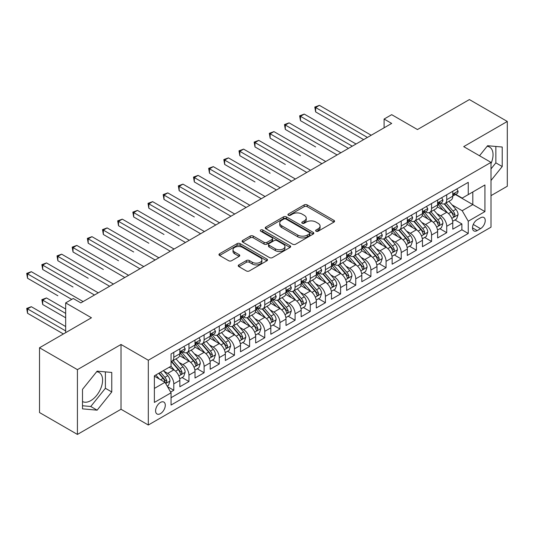 <?xml version="1.0" encoding="UTF-8"?>
<svg xmlns="http://www.w3.org/2000/svg" width="534" height="534" viewBox="0 0 534 534"><rect width="100%" height="100%" fill="white"/><g stroke="black" fill="none" stroke-linecap="round" stroke-linejoin="round"><path stroke-width="0.8" d="M316.061 231.222A1.475 0.848 0 0 0 318.144 231.222L333.957 222.091A2.103 1.215 0 0 0 334.571 221.23A2.103 1.215 0 0 0 333.957 220.368L307.163 204.902A2.103 1.215 0 0 0 304.186 204.902L288.373 214.034A1.475 0.848 0 0 0 287.939 214.635A1.475 0.848 0 0 0 288.373 215.235A1.475 0.848 0 0 0 290.456 215.235L292.505 214.054A6.735 3.892 0 0 1 302.03 214.054L304.26 215.342A6.735 3.892 0 0 1 306.236 218.092A6.735 3.892 0 0 1 304.26 220.842L302.217 222.024A1.475 0.848 0 0 0 301.783 222.625A1.475 0.848 0 0 0 302.217 223.225A1.475 0.848 0 0 0 304.3 223.225L306.349 222.044A6.735 3.892 0 0 1 315.874 222.044L318.104 223.332A6.735 3.892 0 0 1 320.08 226.082A6.735 3.892 0 0 1 318.104 228.832L316.061 230.014A1.475 0.848 0 0 0 315.627 230.615A1.475 0.848 0 0 0 316.061 231.222L316.061 230.014M82.503 401.521A16.728 9.659 120 0 0 90.767 400.634A16.728 9.659 120 0 0 101.694 385.895A16.728 9.659 120 0 0 99.13 372.492A16.728 9.659 120 0 0 96.661 371.737M160.44 413.636A6.862 3.965 120 0 0 164.926 407.589A6.862 3.965 120 0 0 163.871 402.089A6.862 3.965 120 0 0 160.44 402.429A6.862 3.965 120 0 0 155.955 408.477A6.862 3.965 120 0 0 157.009 413.977A6.862 3.965 120 0 0 160.44 413.636M487.115 146.309A16.728 9.659 -60 0 1 489.585 147.07A16.728 9.659 -60 0 1 491 163.584M238.852 264.884A2.103 1.215 0 0 0 238.231 265.745A2.103 1.215 0 0 0 238.852 266.599L246.368 270.938A2.103 1.215 0 0 0 249.345 270.938L266.907 260.799A2.103 1.215 0 0 0 267.521 259.945A2.103 1.215 0 0 0 266.907 259.083L240.113 243.617A2.103 1.215 0 0 0 237.136 243.617L219.574 253.757A2.103 1.215 0 0 0 218.96 254.611A2.103 1.215 0 0 0 219.574 255.472L228.652 260.712A2.103 1.215 0 0 0 231.629 260.712L239.145 256.373A2.103 1.215 0 0 0 239.759 255.519A2.103 1.215 0 0 0 239.145 254.658L234.646 252.055A5.634 3.251 0 0 1 232.998 249.758A5.634 3.251 0 0 1 236.469 246.755A5.634 3.251 0 0 1 242.61 247.462L260.245 257.642A5.634 3.251 0 0 1 261.894 259.945A5.634 3.251 0 0 1 258.416 262.948A5.634 3.251 0 0 1 252.282 262.241L249.345 260.545A2.103 1.215 0 0 0 246.368 260.545L238.852 264.884L238.852 266.599M491 195.651L507.3 186.239L507.3 121.458L469.393 99.571L417.454 129.555L391.682 114.67L384.1 119.049L391.682 123.427L80.834 302.891L73.251 298.513L65.669 302.891L65.669 332.655M77.423 369.648L77.423 434.429L121.018 409.258L121.018 344.477L77.423 369.648L39.516 347.761L91.447 317.777L65.669 302.891M121.018 344.477L148.312 360.236L491 162.383L491 227.17L148.312 425.017L148.312 360.236M507.3 121.458L463.706 146.623L491 162.383M292.652 244.218A2.103 1.215 0 0 0 295.629 244.218L313.191 234.079A2.103 1.215 0 0 0 313.812 233.218A2.103 1.215 0 0 0 313.191 232.357L286.404 216.891A2.103 1.215 0 0 0 283.427 216.891L265.865 227.03A2.103 1.215 0 0 0 265.244 227.891A2.103 1.215 0 0 0 265.865 228.746L292.652 244.218M261.32 231.536A1.475 0.848 0 0 1 262.808 231.743L262.808 229.994L290.049 245.72A2.103 1.215 0 0 1 290.663 246.581A2.103 1.215 0 0 1 290.049 247.436L272.487 257.582A2.103 1.215 0 0 1 269.51 257.582L242.716 242.109L242.716 240.393A2.103 1.215 0 0 0 242.102 241.255A2.103 1.215 0 0 0 242.716 242.109M242.716 240.393L250.232 236.055A2.103 1.215 0 0 1 253.209 236.055L264.076 242.323A2.103 1.215 0 0 0 267.053 242.323L272.04 239.446A2.103 1.215 0 0 0 272.654 238.585A2.103 1.215 0 0 0 272.04 237.73L260.726 231.195A1.475 0.848 0 0 1 260.298 230.595A1.475 0.848 0 0 1 261.206 229.814A1.475 0.848 0 0 1 262.808 229.994M77.423 434.429L39.516 412.542L39.516 347.761M170.64 392.076L173.784 390.261L167.489 386.629M163.911 371.17L167.716 373.366A8.577 4.953 60 0 1 173.784 383.873L179.851 380.368L179.851 386.763L188.949 381.51L182.047 377.525M179.077 362.412L182.882 364.615A8.577 4.953 60 0 1 188.949 375.115L195.01 371.617L195.01 378.005L204.108 372.752L197.213 368.774M194.236 353.662L198.047 355.858A8.577 4.953 60 0 1 204.108 366.364L210.176 362.86L210.176 369.254L219.274 364.001L212.372 360.016M209.401 344.904L213.206 347.1A8.577 4.953 60 0 1 219.274 357.606L225.341 354.109L225.341 360.497L234.439 355.244L227.537 351.259M224.567 336.153L228.372 338.349A8.577 4.953 60 0 1 234.439 348.856L240.5 345.351L240.5 351.746L249.598 346.493L242.703 342.508M239.726 327.395L243.537 329.591A8.577 4.953 60 0 1 249.598 340.098L255.666 336.6L255.666 342.988L264.764 337.735L257.862 333.75M254.892 318.644L258.696 320.841A8.577 4.953 60 0 1 264.764 331.347L270.831 327.843L270.831 334.237L279.929 328.984L273.028 324.999M270.057 309.887L273.862 312.083A8.577 4.953 60 0 1 279.929 322.589L285.99 319.092L285.99 325.48L295.088 320.226L288.193 316.241M285.216 301.136L289.027 303.332A8.577 4.953 60 0 1 295.088 313.838L301.156 310.334L301.156 316.729L310.254 311.476L303.352 307.491M300.382 292.378L304.186 294.574A8.577 4.953 60 0 1 310.254 305.081L316.322 301.583L316.322 307.971L325.42 302.718L318.518 298.733M315.547 283.627L319.352 285.823A8.577 4.953 60 0 1 325.42 296.33L331.481 292.826L331.481 299.214L340.579 293.967L333.683 289.982M330.706 274.87L334.518 277.066A8.577 4.953 60 0 1 340.579 287.572L346.646 284.075L346.646 290.463L355.744 285.209L348.842 281.224M345.872 266.112L349.677 268.315A8.577 4.953 60 0 1 355.744 278.821L361.812 275.317L361.812 281.705L370.903 276.452L364.008 272.474M361.031 257.361L364.842 259.557A8.577 4.953 60 0 1 370.903 270.064L376.971 266.559L376.971 272.954L386.069 267.701L379.173 263.716M376.196 248.604L380.001 250.806A8.577 4.953 60 0 1 386.069 261.313L392.136 257.809L392.136 264.197L401.234 258.943L394.332 254.965M391.362 239.853L395.167 242.049A8.577 4.953 60 0 1 401.234 252.555L407.295 249.051L407.295 255.446L416.393 250.192L409.498 246.207M406.521 231.095L410.332 233.298A8.577 4.953 60 0 1 416.393 243.798L422.461 240.3L422.461 246.688L431.559 241.435L424.657 237.456M421.686 222.344L425.491 224.54A8.577 4.953 60 0 1 431.559 235.047L437.626 231.542L437.626 237.937L446.724 232.684L446.724 226.289A8.577 4.953 -120 0 0 440.657 215.789L436.852 213.587M439.822 228.699L446.724 232.684M179.851 380.368A8.577 4.953 -120 0 0 173.784 369.862L169.231 367.238M195.01 371.617A8.577 4.953 -120 0 0 188.949 361.111L179.571 355.697M210.176 362.86A8.577 4.953 -120 0 0 204.108 352.353L194.73 346.94M225.341 354.109A8.577 4.953 -120 0 0 219.274 343.602L209.895 338.189M240.5 345.351A8.577 4.953 -120 0 0 234.439 334.845L225.061 329.431M255.666 336.6A8.577 4.953 -120 0 0 249.598 326.094L240.22 320.68M270.831 327.843A8.577 4.953 -120 0 0 264.764 317.336L255.386 311.923M285.99 319.092A8.577 4.953 -120 0 0 279.929 308.585L270.551 303.172M301.156 310.334A8.577 4.953 -120 0 0 295.088 299.828L285.71 294.414M316.322 301.583A8.577 4.953 -120 0 0 310.254 291.077L300.876 285.663M331.481 292.826A8.577 4.953 -120 0 0 325.42 282.319L316.041 276.906M346.646 284.075A8.577 4.953 -120 0 0 340.579 273.568L331.2 268.155M361.812 275.317A8.577 4.953 -120 0 0 355.744 264.811L346.366 259.397M376.971 266.559A8.577 4.953 -120 0 0 370.903 256.06L361.531 250.646M392.136 257.809A8.577 4.953 -120 0 0 386.069 247.302L376.69 241.889M407.295 249.051A8.577 4.953 -120 0 0 401.234 238.551L391.856 233.131M422.461 240.3A8.577 4.953 -120 0 0 416.393 229.794L407.021 224.38M437.626 231.542A8.577 4.953 -120 0 0 431.559 221.043L422.18 215.623M480.54 217.799L477.202 219.728A6.648 3.838 120 0 0 472.857 225.582A6.648 3.838 120 0 0 473.878 230.908A6.648 3.838 120 0 0 477.202 230.581L480.54 228.659A6.648 3.838 120 0 0 484.879 222.798A6.648 3.838 120 0 0 483.857 217.471A6.648 3.838 120 0 0 480.54 217.799M154.373 388.425L164.986 382.297L171.054 392.804L171.054 405.059L468.251 233.471L468.251 221.216L462.19 210.71L452.011 204.836M171.054 392.804L154.373 402.429L154.373 375.816L171.054 366.19L171.054 353.929L468.251 182.341L468.251 194.603L484.932 184.971L484.932 211.584L468.251 221.216M182.802 351.959L182.882 352.006A8.577 4.953 60 0 0 187.174 352.433L193.235 348.929A8.577 4.953 -120 0 0 195.01 345.004L195.01 340.098M197.967 343.208L198.047 343.249A8.577 4.953 60 0 0 202.333 343.676L208.4 340.171A8.577 4.953 -120 0 0 210.176 336.246L210.176 331.347M213.126 334.451L213.206 334.498A8.577 4.953 60 0 0 217.498 334.918L223.559 331.42A8.577 4.953 -120 0 0 225.341 327.496L225.341 322.589M228.292 325.693L228.372 325.74A8.577 4.953 60 0 0 232.657 326.167L238.725 322.663A8.577 4.953 -120 0 0 240.5 318.738L240.5 313.838M243.457 316.942L243.537 316.989A8.577 4.953 60 0 0 247.823 317.41L253.89 313.912A8.577 4.953 -120 0 0 255.666 309.987L255.666 305.081M258.616 308.185L258.696 308.231A8.577 4.953 60 0 0 262.988 308.659L269.049 305.154A8.577 4.953 -120 0 0 270.831 301.229L270.831 296.33M273.782 299.434L273.862 299.481A8.577 4.953 60 0 0 278.147 299.901L284.215 296.403A8.577 4.953 -120 0 0 285.99 292.478L285.99 287.572M288.947 290.676L289.027 290.723A8.577 4.953 60 0 0 293.313 291.15L299.38 287.646A8.577 4.953 -120 0 0 301.156 283.721L301.156 278.821M304.106 281.925L304.186 281.972A8.577 4.953 60 0 0 308.478 282.393L314.539 278.895A8.577 4.953 -120 0 0 316.322 274.963L316.322 270.064M319.272 273.168L319.352 273.214A8.577 4.953 60 0 0 323.637 273.642L329.705 270.137A8.577 4.953 -120 0 0 331.481 266.212L331.481 261.306M334.438 264.417L334.518 264.464A8.577 4.953 60 0 0 338.803 264.884L344.871 261.386A8.577 4.953 -120 0 0 346.646 257.455L346.646 252.555M349.596 255.659L349.677 255.706A8.577 4.953 60 0 0 353.969 256.133L360.029 252.629A8.577 4.953 -120 0 0 361.812 248.704L361.812 243.798M364.762 246.908L364.842 246.955A8.577 4.953 60 0 0 369.127 247.376L375.195 243.878A8.577 4.953 -120 0 0 376.971 239.946L376.971 235.047M379.928 238.151L380.001 238.197A8.577 4.953 60 0 0 384.293 238.625L390.361 235.12A8.577 4.953 -120 0 0 392.136 231.195L392.136 226.289M395.087 229.4L395.167 229.446A8.577 4.953 60 0 0 399.459 229.867L405.52 226.369A8.577 4.953 -120 0 0 407.295 222.438L407.295 217.538M410.252 220.642L410.332 220.689A8.577 4.953 60 0 0 414.618 221.116L420.685 217.612A8.577 4.953 -120 0 0 422.461 213.687L422.461 208.781M425.418 211.891L425.491 211.931A8.577 4.953 60 0 0 429.783 212.358L435.851 208.861A8.577 4.953 -120 0 0 437.626 204.929L437.626 200.03M171.054 397.703L461.883 229.794L461.883 223.926L452.785 229.179L452.785 222.791A8.577 4.953 -120 0 0 446.724 212.285L437.346 206.872M440.577 203.134L440.657 203.18A8.577 4.953 -120 0 0 444.949 203.608A8.577 4.953 -120 0 0 446.724 199.676L446.724 194.776M444.949 203.608L451.01 200.103A8.577 4.953 -120 0 0 452.785 196.178L452.785 191.272M173.784 352.353L173.784 357.259A8.577 4.953 60 0 1 172.008 361.184A8.577 4.953 60 0 1 171.054 361.531M172.008 361.184L178.076 357.68A8.577 4.953 -120 0 0 179.851 353.755L179.851 348.856M188.949 343.602L188.949 348.502A8.577 4.953 60 0 1 187.174 352.433M204.108 334.845L204.108 339.751A8.577 4.953 60 0 1 202.333 343.676M219.274 326.094L219.274 330.993A8.577 4.953 60 0 1 217.498 334.918M234.439 317.336L234.439 322.242A8.577 4.953 60 0 1 232.657 326.167M249.598 308.585L249.598 313.485A8.577 4.953 60 0 1 247.823 317.41M264.764 299.828L264.764 304.734A8.577 4.953 60 0 1 262.988 308.659M279.929 291.077L279.929 295.976A8.577 4.953 60 0 1 278.147 299.901M295.088 282.319L295.088 287.225A8.577 4.953 60 0 1 293.313 291.15M310.254 273.568L310.254 278.468A8.577 4.953 60 0 1 308.478 282.393M325.42 264.811L325.42 269.717A8.577 4.953 60 0 1 323.637 273.642M340.579 256.06L340.579 260.959A8.577 4.953 60 0 1 338.803 264.884M355.744 247.302L355.744 252.202A8.577 4.953 60 0 1 353.969 256.133M370.903 238.544L370.903 243.451A8.577 4.953 60 0 1 369.127 247.376M386.069 229.794L386.069 234.693A8.577 4.953 60 0 1 384.293 238.625M401.234 221.036L401.234 225.942A8.577 4.953 60 0 1 399.459 229.867M416.393 212.285L416.393 217.184A8.577 4.953 60 0 1 414.618 221.116M431.559 203.527L431.559 208.434A8.577 4.953 60 0 1 429.783 212.358M431.559 235.047L431.559 241.435M416.393 243.798L416.393 250.192M401.234 252.555L401.234 258.943M386.069 261.313L386.069 267.701M370.903 270.064L370.903 276.452M355.744 278.821L355.744 285.209M340.579 287.572L340.579 293.967M325.42 296.33L325.42 302.718M310.254 305.081L310.254 311.476M295.088 313.838L295.088 320.226M279.929 322.589L279.929 328.984M264.764 331.347L264.764 337.735M249.598 340.098L249.598 346.493M234.439 348.856L234.439 355.244M219.274 357.606L219.274 364.001M204.108 366.364L204.108 372.752M188.949 375.115L188.949 381.51M173.784 383.873L173.784 390.261M164.986 382.297L154.373 376.17M462.19 210.71L472.804 204.582L472.804 191.973L484.932 184.971M455.435 194.556L484.932 211.584M455.742 194.383L462.19 198.101L468.251 194.603M121.018 409.258L148.312 425.017M384.1 119.049L384.1 127.806M454.988 219.948L461.883 223.926M461.883 229.794L468.251 233.471M491 180.499L502.22 166.535L502.22 147.024L487.589 145.722L479.519 155.754M82.503 408.857L97.135 410.165L111.766 391.963L111.766 372.452L97.135 371.143L82.503 389.346L82.503 408.857M491 168.898L495.852 162.857L495.852 146.456M495.852 162.857L502.22 166.535M82.503 405.753L90.767 406.487L105.398 388.285L105.398 371.884M105.398 388.285L111.766 391.963M90.767 406.487L97.135 410.165M316.649 231.429L318.104 230.588A6.735 3.892 0 0 0 320.08 227.838L320.08 226.082M306.236 218.092L306.236 219.841A6.735 3.892 0 0 1 304.26 222.591L302.805 223.439M333.93 222.104L307.163 206.651A2.103 1.215 0 0 0 304.186 206.651L288.961 215.442M313.164 234.092L286.404 218.64A2.103 1.215 0 0 0 283.427 218.64L265.892 228.766M309.473 233.819A1.475 0.848 0 0 0 309.9 233.218A1.475 0.848 0 0 0 309.473 232.617L285.957 219.04A1.475 0.848 0 0 0 283.874 219.04L281.712 220.282A6.735 3.892 0 0 0 279.743 223.032A6.735 3.892 0 0 0 281.712 225.782L297.785 235.067A6.735 3.892 0 0 0 307.317 235.067L309.473 233.819L309.473 235.567A1.475 0.848 0 0 0 309.9 234.967L309.9 233.218M279.743 223.032L279.743 224.787A6.735 3.892 0 0 0 281.712 227.537L281.712 225.782M309.473 235.567L307.317 236.816A6.735 3.892 0 0 1 297.785 236.816L281.712 227.537M242.743 242.129L250.232 237.804L250.232 236.055M272.654 238.585L272.654 240.34A2.103 1.215 0 0 1 272.04 241.201L267.053 244.078A2.103 1.215 0 0 1 264.076 244.078L253.209 237.804A2.103 1.215 0 0 0 250.232 237.804M262.808 231.743L290.022 247.456M275.35 248.837A5.634 3.251 0 0 0 281.485 249.538A5.634 3.251 0 0 0 284.962 246.534A5.634 3.251 0 0 0 283.314 244.238L277.099 240.647A2.103 1.215 0 0 0 274.122 240.647L269.136 243.531A2.103 1.215 0 0 0 268.522 244.385A2.103 1.215 0 0 0 269.136 245.246L275.35 248.837L275.35 250.586A5.634 3.251 0 0 0 281.485 251.294A5.634 3.251 0 0 0 284.962 248.29L284.962 246.534M268.522 244.385L268.522 246.141A2.103 1.215 0 0 0 269.136 247.002L269.136 245.246M275.35 250.586L269.136 247.002M261.894 259.945L261.894 261.693A5.634 3.251 0 0 1 258.416 264.697A5.634 3.251 0 0 1 252.282 263.99L249.345 262.294A2.103 1.215 0 0 0 246.368 262.294L238.878 266.62M232.998 249.758L232.998 251.507A5.634 3.251 0 0 0 234.646 253.81L234.646 252.055M239.145 254.658L239.145 256.373L234.646 253.81M266.873 260.819L240.113 245.366A2.103 1.215 0 0 0 237.136 245.366L219.601 255.492M452.658 221.29L456.577 219.027L458.092 214.648A5.68 3.284 -120 0 0 455.882 209.315L448.954 201.291M447.565 212.839L439.649 203.674M443.06 210.169L438.461 204.849A13.617 7.863 -120 0 0 438.04 204.375M315.634 146.93L285.31 129.422L285.31 125.049L289.101 122.86L340.886 152.757M444.175 203.915L451.183 212.025A5.68 3.284 60 0 1 453.206 215.943L453.62 216.617L454.387 216.504L455.028 214.888A5.68 3.284 -120 0 0 452.999 210.977L446.07 202.953M444.588 203.781L452.118 212.499A2.897 1.669 60 0 1 452.845 213.633L455.028 214.888M456.804 188.956L458.092 191.185A5.68 3.284 60 0 1 456.917 193.702L454.04 195.364A5.68 3.284 -120 0 0 455.028 194.056L454.908 193.548M367.419 137.432L315.634 107.541L319.425 105.352L371.21 135.242M452.979 195.631L452.999 195.631A5.68 3.284 -120 0 0 454.04 195.364M454.294 193.628L455.028 194.056C454.668 193.201 454.06 193.548 453.206 195.104A5.68 3.284 60 0 1 452.785 195.911M363.627 139.621L315.634 111.913L315.634 107.541L314.8 107.054L319.425 105.352M315.634 111.913L314.8 107.054M437.5 230.041L441.418 227.778L442.933 223.406A5.68 3.284 -120 0 0 440.717 218.066L433.788 210.049M432.4 221.597L424.483 212.425M427.894 218.927L423.302 213.607A13.617 7.863 -120 0 0 422.881 213.133M300.475 155.688L270.144 138.179L270.144 133.8L273.935 131.611L325.72 161.508M429.009 212.666L436.018 220.782A5.68 3.284 60 0 1 438.047 224.694L438.454 225.368L439.222 225.261L439.862 223.646A5.68 3.284 -120 0 0 437.84 219.728L430.911 211.711M429.423 212.532L436.952 221.256A2.897 1.669 60 0 1 437.68 222.384L439.862 223.646M422.334 238.798L426.252 236.535L427.767 232.156A5.68 3.284 -120 0 0 425.558 226.823L418.629 218.8M417.241 230.348L409.318 221.183M412.735 227.678L408.136 222.358A13.617 7.863 -120 0 0 407.716 221.884M285.31 164.445L254.985 146.93L254.985 142.558L258.776 140.369L310.554 170.266M413.85 221.423L420.852 229.533A5.68 3.284 60 0 1 422.881 233.451L423.295 234.126L424.063 234.019L424.697 232.397A5.68 3.284 -120 0 0 422.674 228.485L415.746 220.462M414.257 221.29L421.787 230.007A2.897 1.669 60 0 1 422.521 231.142L424.697 232.397M407.168 247.549L411.087 245.286L412.602 240.914A5.68 3.284 -120 0 0 410.392 235.574L403.464 227.557M402.075 239.105L394.159 229.934M397.57 236.435L392.971 231.115A13.617 7.863 -120 0 0 392.55 230.641M270.144 173.196L239.819 155.688L239.819 151.309L243.611 149.119L295.395 179.017M398.684 230.174L405.693 238.291A5.68 3.284 60 0 1 407.716 242.202L408.13 242.877L408.897 242.77L409.538 241.154A5.68 3.284 -120 0 0 407.509 237.236L400.58 229.219M399.098 230.047L406.628 238.765A2.897 1.669 60 0 1 407.355 239.893L409.538 241.154M392.009 256.307L395.928 254.044L397.443 249.665A5.68 3.284 -120 0 0 395.227 244.332L388.298 236.308M386.91 247.856L378.993 238.691M382.404 245.186L377.812 239.866A13.617 7.863 -120 0 0 377.391 239.392M254.985 181.954L224.654 164.439L224.654 160.066L228.445 157.877L280.23 187.774M383.519 238.932L390.528 247.042A5.68 3.284 60 0 1 392.557 250.96L392.971 251.634L393.738 251.527L394.372 249.905A5.68 3.284 -120 0 0 392.35 245.994L385.421 237.97M383.933 238.798L391.462 247.516A2.897 1.669 60 0 1 392.19 248.65L394.372 249.905M441.645 197.707L442.933 199.943A5.68 3.284 60 0 1 441.758 202.453L438.875 204.115A5.68 3.284 -120 0 0 439.862 202.807L439.742 202.306M352.253 146.189L300.475 116.292L304.267 114.102L356.044 144M437.813 204.382L437.84 204.382A5.68 3.284 -120 0 0 438.875 204.115M439.128 202.386L439.862 202.807C439.509 201.952 438.901 202.306 438.047 203.861A5.68 3.284 60 0 1 437.626 204.669M348.462 148.379L300.475 120.671L300.475 116.292L299.641 115.811L304.267 114.102M300.475 120.671L299.641 115.811M426.479 206.464L427.767 208.694A5.68 3.284 60 0 1 426.593 211.21L423.709 212.872A5.68 3.284 -120 0 0 424.697 211.564L424.583 211.057M337.094 154.94L284.475 124.562L289.101 122.86M422.654 213.139L422.674 213.139A5.68 3.284 -120 0 0 423.709 212.872M423.969 211.137L424.697 211.564C424.343 210.71 423.736 211.057 422.881 212.612A5.68 3.284 60 0 1 422.461 213.42M285.31 129.422L284.475 124.562M411.314 215.215L412.602 217.451A5.68 3.284 60 0 1 411.427 219.961L408.55 221.63A5.68 3.284 -120 0 0 409.538 220.315L409.418 219.814M321.929 163.698L269.31 133.32L273.935 131.611M407.489 221.89L407.509 221.89A5.68 3.284 -120 0 0 408.55 221.63M408.804 219.895L409.538 220.315C409.178 219.461 408.57 219.814 407.716 221.37A5.68 3.284 60 0 1 407.295 222.177M270.144 138.179L269.31 133.32M396.155 223.973L397.443 226.202A5.68 3.284 60 0 1 396.268 228.719L393.384 230.381A5.68 3.284 -120 0 0 394.372 229.073L394.252 228.565M306.763 172.449L254.151 142.071L258.776 140.369M392.323 230.648L392.35 230.648A5.68 3.284 -120 0 0 393.384 230.381M393.638 228.652L394.372 229.073C394.019 228.218 393.411 228.565 392.557 230.121A5.68 3.284 60 0 1 392.136 230.928M254.985 146.93L254.151 142.071M376.844 265.058L380.762 262.801L382.277 258.423A5.68 3.284 -120 0 0 380.068 253.083L373.139 245.066M371.751 256.614L363.828 247.442M367.245 253.944L362.646 248.624A13.617 7.863 -120 0 0 362.226 248.15M239.819 190.705L209.495 173.196L209.495 168.817L213.286 166.628L265.064 196.525M368.36 247.683L375.362 255.799A5.68 3.284 60 0 1 377.391 259.711L377.805 260.385L378.573 260.278L379.213 258.663A5.68 3.284 -120 0 0 377.184 254.751L370.256 246.728M368.767 247.556L376.296 256.273A2.897 1.669 60 0 1 377.031 257.401L379.213 258.663M380.989 232.724L382.277 234.96A5.68 3.284 60 0 1 381.102 237.47L378.219 239.139A5.68 3.284 -120 0 0 379.213 237.824L379.093 237.323M291.604 181.206L238.985 150.828L243.611 149.119M377.164 239.399L377.184 239.399A5.68 3.284 -120 0 0 378.219 239.139M378.479 237.403L379.213 237.824C378.853 236.969 378.246 237.323 377.391 238.878A5.68 3.284 60 0 1 376.971 239.686M239.819 155.688L238.985 150.828M361.678 273.815L365.596 271.552L367.112 267.174A5.68 3.284 -120 0 0 364.902 261.84L357.974 253.817M356.585 265.365L348.669 256.2M352.08 262.695L347.487 257.375A13.617 7.863 -120 0 0 347.06 256.901M224.654 199.462L194.329 181.947L194.329 177.575L198.121 175.386L249.905 205.283M353.194 256.44L360.203 264.55A5.68 3.284 60 0 1 362.226 268.469L362.639 269.143L363.407 269.036L364.048 267.414A5.68 3.284 -120 0 0 362.019 263.502L355.09 255.479M353.608 256.307L361.138 265.024A2.897 1.669 60 0 1 361.865 266.159L364.048 267.414M365.823 241.481L367.112 243.711A5.68 3.284 60 0 1 365.937 246.227L363.06 247.889A5.68 3.284 -120 0 0 364.048 246.581L363.928 246.074M276.438 189.964L223.819 159.586L228.445 157.877M361.999 248.156L362.019 248.156A5.68 3.284 -120 0 0 363.06 247.889M363.314 246.161L364.048 246.581C363.687 245.727 363.08 246.074 362.226 247.629A5.68 3.284 60 0 1 361.812 248.443M224.654 164.439L223.819 159.586M346.519 282.566L350.438 280.31L351.953 275.931A5.68 3.284 -120 0 0 349.737 270.591L342.808 262.574M341.42 274.122L333.503 264.951M336.914 271.452L332.322 266.132A13.617 7.863 -120 0 0 331.901 265.658M209.495 208.213L179.164 190.705L179.164 186.326L182.955 184.137L234.74 214.034M338.029 265.191L345.037 273.308A5.68 3.284 60 0 1 347.067 277.219L347.48 277.894L348.248 277.787L348.882 276.171A5.68 3.284 -120 0 0 346.86 272.26L339.931 264.237M338.443 265.064L345.972 273.782A2.897 1.669 60 0 1 346.7 274.91L348.882 276.171M350.664 250.232L351.953 252.469A5.68 3.284 60 0 1 350.778 254.978L347.894 256.647A5.68 3.284 -120 0 0 348.882 255.339L348.762 254.831M261.273 198.715L208.661 168.337L213.286 166.628M346.833 256.914L346.86 256.914A5.68 3.284 -120 0 0 347.894 256.647M348.148 254.912L348.882 255.339C348.528 254.478 347.921 254.831 347.067 256.387A5.68 3.284 60 0 1 346.646 257.194M209.495 173.196L208.661 168.337M331.354 291.324L335.272 289.061L336.787 284.682A5.68 3.284 -120 0 0 334.578 279.349L327.649 271.325M326.261 282.873L318.344 273.708M321.755 280.203L317.156 274.883A13.617 7.863 -120 0 0 316.735 274.409M194.329 216.971L164.005 199.462L164.005 195.084L167.796 192.894L219.574 222.791M322.87 273.949L329.872 282.059A5.68 3.284 60 0 1 331.901 285.977L332.315 286.651L333.082 286.544L333.723 284.929A5.68 3.284 -120 0 0 331.694 281.011L324.765 272.987M323.277 273.815L330.806 282.533A2.897 1.669 60 0 1 331.541 283.667L333.723 284.929M335.499 258.99L336.787 261.219A5.68 3.284 60 0 1 335.612 263.736L332.729 265.398A5.68 3.284 -120 0 0 333.723 264.09L333.603 263.589M246.114 207.472L193.495 177.094L198.121 175.386M331.674 265.665L331.694 265.665A5.68 3.284 -120 0 0 332.729 265.398M332.989 263.669L333.723 264.09C333.363 263.235 332.755 263.582 331.901 265.138A5.68 3.284 60 0 1 331.481 265.952M194.329 181.947L193.495 177.094M316.188 300.081L320.106 297.818L321.628 293.44A5.68 3.284 -120 0 0 319.412 288.1L312.483 280.083M311.095 291.631L303.178 282.459M306.589 288.961L301.997 283.641A13.617 7.863 -120 0 0 301.57 283.167M179.164 225.722L148.839 208.213L148.839 203.834L152.631 201.645L204.415 231.542M307.704 282.706L314.713 290.816A5.68 3.284 60 0 1 316.735 294.728L317.149 295.402L317.917 295.295L318.558 293.68A5.68 3.284 -120 0 0 316.529 289.768L309.6 281.745M308.118 282.573L315.647 291.29A2.897 1.669 60 0 1 316.375 292.418L318.558 293.68M320.34 267.741L321.628 269.977A5.68 3.284 60 0 1 320.447 272.494L317.57 274.156A5.68 3.284 -120 0 0 318.558 272.847L318.438 272.34M230.948 216.223L178.336 185.845L182.955 184.137M316.508 274.423L316.529 274.423A5.68 3.284 -120 0 0 317.57 274.156M317.823 272.42L318.558 272.847C318.197 271.986 317.596 272.34 316.735 273.895A5.68 3.284 60 0 1 316.322 274.703M179.164 190.705L178.336 185.845M301.029 308.832L304.947 306.569L306.463 302.191A5.68 3.284 -120 0 0 304.247 296.857L297.318 288.834M295.929 300.382L288.013 291.217M291.424 297.712L286.831 292.392A13.617 7.863 -120 0 0 286.411 291.918M164.005 234.479L133.68 216.971L133.68 212.592L137.465 210.403L189.25 240.3M292.539 291.457L299.547 299.574A5.68 3.284 60 0 1 301.577 303.486L301.99 304.16L302.758 304.053L303.392 302.438A5.68 3.284 -120 0 0 301.37 298.519L294.441 290.496M292.952 291.324L300.482 300.041A2.897 1.669 60 0 1 301.209 301.176L303.392 302.438M305.174 276.499L306.463 278.728A5.68 3.284 60 0 1 305.288 281.244L302.404 282.907A5.68 3.284 -120 0 0 303.392 281.598L303.272 281.098M215.783 224.981L163.17 194.603L167.796 192.894M301.343 283.174L301.37 283.174A5.68 3.284 -120 0 0 302.404 282.907M302.658 281.178L303.392 281.598C303.038 280.744 302.431 281.091 301.577 282.653A5.68 3.284 60 0 1 301.156 283.461M164.005 199.462L163.17 194.603M285.864 317.59L289.782 315.327L291.297 310.948A5.68 3.284 -120 0 0 289.088 305.608L282.159 297.592M280.771 309.139L272.854 299.968M276.265 306.469L271.666 301.149A13.617 7.863 -120 0 0 271.245 300.675M148.839 243.23L118.515 225.722L118.515 221.343L122.306 219.154L174.084 249.051M277.38 300.215L284.382 308.325A5.68 3.284 60 0 1 286.411 312.243L286.825 312.911L287.592 312.804L288.233 311.188A5.68 3.284 -120 0 0 286.204 307.277L279.275 299.254M277.787 300.081L285.316 308.799A2.897 1.669 60 0 1 286.05 309.927L288.233 311.188M290.009 285.249L291.297 287.486A5.68 3.284 60 0 1 290.122 290.002L287.239 291.664A5.68 3.284 -120 0 0 288.233 290.356L288.113 289.849M200.624 233.732L148.005 203.354L152.631 201.645M286.184 291.931L286.204 291.931A5.68 3.284 -120 0 0 287.239 291.664M287.499 289.929L288.233 290.356C287.873 289.495 287.265 289.849 286.411 291.404A5.68 3.284 60 0 1 285.99 292.211M148.839 208.213L148.005 203.354M270.698 326.341L274.623 324.078L276.138 319.699A5.68 3.284 -120 0 0 273.922 314.366L266.993 306.342M265.605 317.89L257.688 308.725M261.099 315.22L256.507 309.9A13.617 7.863 -120 0 0 256.08 309.426M133.68 251.988L103.349 234.479L103.349 230.101L107.14 227.911L158.925 257.809M262.214 308.966L269.223 317.083A5.68 3.284 60 0 1 271.245 320.994L271.659 321.668L272.427 321.561L273.068 319.946A5.68 3.284 -120 0 0 271.038 316.028L264.116 308.011M262.628 308.832L270.157 317.55A2.897 1.669 60 0 1 270.885 318.685L273.068 319.946M274.85 294.007L276.138 296.236A5.68 3.284 60 0 1 274.957 298.753L272.08 300.415A5.68 3.284 -120 0 0 273.068 299.107L272.947 298.606M185.458 242.489L132.846 212.111L137.465 210.403M271.018 300.682L271.038 300.682A5.68 3.284 -120 0 0 272.08 300.415M272.333 298.686L273.068 299.107C272.707 298.252 272.106 298.599 271.245 300.161A5.68 3.284 60 0 1 270.831 300.969M133.68 216.971L132.846 212.111M255.539 335.098L259.457 332.836L260.972 328.457A5.68 3.284 -120 0 0 258.756 323.123L251.828 315.1M250.446 326.648L242.523 317.476M245.934 323.978L241.341 318.658A13.617 7.863 -120 0 0 240.921 318.184M118.515 260.739L88.19 243.23L88.19 238.852L91.975 236.669L143.759 266.559M247.048 317.723L254.057 325.833A5.68 3.284 60 0 1 256.086 329.752L256.5 330.419L257.268 330.312L257.902 328.697A5.68 3.284 -120 0 0 255.879 324.785L248.951 316.762M247.462 317.59L254.992 326.307A2.897 1.669 60 0 1 255.719 327.435L257.902 328.697M240.373 343.849L244.292 341.586L245.807 337.208A5.68 3.284 -120 0 0 243.597 331.874L236.669 323.851M235.28 335.399L227.364 326.234M230.775 332.729L226.176 327.409A13.617 7.863 -120 0 0 225.755 326.935M103.349 269.496L73.025 251.988L73.025 247.609L76.816 245.42L128.594 275.317M231.889 326.474L238.898 334.591A5.68 3.284 60 0 1 240.921 338.503L241.335 339.177L242.102 339.07L242.743 337.455A5.68 3.284 -120 0 0 240.714 333.536L233.785 325.52M232.297 326.341L239.833 335.058A2.897 1.669 60 0 1 240.56 336.193L242.743 337.455M225.214 352.607L229.133 350.344L230.648 345.965A5.68 3.284 -120 0 0 228.432 340.632L221.503 332.609M220.115 344.156L212.198 334.985M215.609 341.486L211.017 336.166A13.617 7.863 -120 0 0 210.59 335.692M88.19 278.247L57.859 260.739L57.859 256.36L61.65 254.177L113.435 284.068M216.724 335.232L223.733 343.342A5.68 3.284 60 0 1 225.755 347.26L226.169 347.934L226.937 347.821L227.577 346.206A5.68 3.284 -120 0 0 225.548 342.294L218.626 334.271M217.138 335.098L224.667 343.816A2.897 1.669 60 0 1 225.395 344.951L227.577 346.206M210.049 361.358L213.967 359.095L215.482 354.716A5.68 3.284 -120 0 0 213.266 349.383L206.344 341.359M204.956 352.907L197.033 343.742M200.45 350.244L195.851 344.917A13.617 7.863 -120 0 0 195.431 344.443M73.025 287.005L42.7 269.496L42.7 265.118L46.491 262.928L98.269 292.826M201.558 343.983L208.567 352.1A5.68 3.284 60 0 1 210.596 356.011L211.01 356.685L211.778 356.579L212.412 354.963A5.68 3.284 -120 0 0 210.389 351.045L203.461 343.028M201.972 343.849L209.502 352.567A2.897 1.669 60 0 1 210.229 353.702L212.412 354.963M194.883 370.115L198.802 367.853L200.317 363.474A5.68 3.284 -120 0 0 198.107 358.14L191.179 350.117M189.79 361.665L181.874 352.5M185.285 358.995L180.686 353.675A13.617 7.863 -120 0 0 180.265 353.201M57.859 295.756L27.534 278.247L27.534 273.875L31.326 271.686L83.11 301.577M186.399 352.74L193.408 360.851A5.68 3.284 60 0 1 195.431 364.769L195.844 365.443L196.612 365.329L197.253 363.714A5.68 3.284 -120 0 0 195.224 359.803L188.295 351.779M186.813 352.607L194.343 361.324A2.897 1.669 60 0 1 195.07 362.459L197.253 363.714M179.724 378.866L183.643 376.603L185.158 372.231A5.68 3.284 -120 0 0 182.942 366.891L176.013 358.868M174.625 370.422L171 366.217M170.119 367.752L169.532 367.065M65.669 309.019L46.491 297.945L42.7 300.135L42.7 304.513L65.669 317.777M171.234 361.491L178.243 369.608A5.68 3.284 60 0 1 180.265 373.52L180.679 374.194L181.447 374.087L182.087 372.472A5.68 3.284 -120 0 0 180.065 368.553L173.136 360.537M171.648 361.358L179.177 370.075A2.897 1.669 60 0 1 179.905 371.21L182.087 372.472M42.7 304.513L41.866 299.654L65.669 313.398M41.866 299.654L46.491 297.945M167.189 386.102L168.477 385.361L169.992 380.982A5.68 3.284 -120 0 0 167.776 375.649L163.417 370.596M159.346 379.04L155.835 374.975M154.96 376.503L154.373 375.829M65.669 326.528L31.326 306.703L27.534 308.892L27.534 313.264L63.392 333.97M158.718 373.313L163.077 378.359A5.68 3.284 60 0 1 165.106 382.277L165.52 382.951L166.288 382.838L166.922 381.223A5.68 3.284 -120 0 0 164.899 377.311L160.534 372.258M159.065 373.106L164.011 378.833A2.897 1.669 60 0 1 164.746 379.968L166.922 381.223M27.534 313.264L26.7 308.412L65.669 330.906M26.7 308.412L31.326 306.703M259.684 302.765L260.972 304.994A5.68 3.284 60 0 1 259.798 307.511L256.914 309.173A5.68 3.284 -120 0 0 257.902 307.864L257.782 307.357M170.299 251.24L117.68 220.862L122.306 219.154M255.853 309.44L255.879 309.44A5.68 3.284 -120 0 0 256.914 309.173M257.168 307.437L257.902 307.864C257.548 307.003 256.941 307.357 256.086 308.912A5.68 3.284 60 0 1 255.666 309.72M118.515 225.722L117.68 220.862M244.519 311.516L245.807 313.745A5.68 3.284 60 0 1 244.632 316.262L241.748 317.924A5.68 3.284 -120 0 0 242.743 316.615L242.623 316.115M155.134 259.998L102.515 229.62L107.14 227.911M240.694 318.191L240.714 318.191A5.68 3.284 -120 0 0 241.748 317.924M242.009 316.195L242.743 316.615C242.383 315.761 241.775 316.108 240.921 317.67A5.68 3.284 60 0 1 240.5 318.478M103.349 234.479L102.515 229.62M229.36 320.273L230.648 322.503A5.68 3.284 60 0 1 229.466 325.019L226.59 326.681A5.68 3.284 -120 0 0 227.577 325.373L227.457 324.866M139.968 268.749L87.356 238.371L91.975 236.669M225.528 326.948L225.548 326.948A5.68 3.284 -120 0 0 226.59 326.681M226.843 324.946L227.577 325.373C227.217 324.518 226.616 324.866 225.755 326.421A5.68 3.284 60 0 1 225.341 327.229M88.19 243.23L87.356 238.371M214.194 329.024L215.482 331.26A5.68 3.284 60 0 1 214.308 333.77L211.424 335.432A5.68 3.284 -120 0 0 212.412 334.124L212.292 333.623M124.809 277.506L72.19 247.129L76.816 245.42M210.363 335.699L210.389 335.699A5.68 3.284 -120 0 0 211.424 335.432M211.678 333.703L212.412 334.124C212.058 333.269 211.451 333.616 210.596 335.178A5.68 3.284 60 0 1 210.176 335.986M73.025 251.988L72.19 247.129M199.028 337.782L200.317 340.011A5.68 3.284 60 0 1 199.142 342.528L196.258 344.19A5.68 3.284 -120 0 0 197.253 342.881L197.133 342.374M109.644 286.257L57.025 255.879L61.65 254.177M195.204 344.457L195.224 344.457A5.68 3.284 -120 0 0 196.258 344.19M196.519 342.454L197.253 342.881C196.892 342.027 196.285 342.374 195.431 343.929A5.68 3.284 60 0 1 195.01 344.737M57.859 260.739L57.025 255.879M183.87 346.533L185.158 348.769A5.68 3.284 60 0 1 183.976 351.279L181.099 352.941A5.68 3.284 -120 0 0 182.087 351.632L181.967 351.132M94.478 295.015L41.866 264.637L46.491 262.928M180.038 353.208L180.065 353.208A5.68 3.284 -120 0 0 181.099 352.941M181.353 351.212L182.087 351.632C181.734 350.778 181.126 351.132 180.265 352.687A5.68 3.284 60 0 1 179.851 353.495M42.7 269.496L41.866 264.637M71.736 299.394L26.7 273.388L31.326 271.686M27.534 278.247L26.7 273.388M167.716 373.366L173.784 369.862M182.882 364.615L188.949 361.111M198.047 355.858L204.108 352.353M213.206 347.1L219.274 343.602M228.372 338.349L234.439 334.845M243.537 329.591L249.598 326.094M258.696 320.841L264.764 317.336M273.862 312.083L279.929 308.585M289.027 303.332L295.088 299.828M304.186 294.574L310.254 291.077M319.352 285.823L325.42 282.319M334.518 277.066L340.579 273.568M349.677 268.315L355.744 264.811M364.842 259.557L370.903 256.06M380.001 250.806L386.069 247.302M395.167 242.049L401.234 238.551M410.332 233.298L416.393 229.794M425.491 224.54L431.559 221.043M440.657 215.789L446.724 212.285M446.724 199.676L452.785 196.178M173.784 357.259L179.851 353.755M188.949 348.502L195.01 345.004M204.108 339.751L210.176 336.246M219.274 330.993L225.341 327.496M234.439 322.242L240.5 318.738M249.598 313.485L255.666 309.987M264.764 304.734L270.831 301.229M279.929 295.976L285.99 292.478M295.088 287.225L301.156 283.721M310.254 278.468L316.322 274.963M325.42 269.717L331.481 266.212M340.579 260.959L346.646 257.455M355.744 252.202L361.812 248.704M370.903 243.451L376.971 239.946M386.069 234.693L392.136 231.195M401.234 225.942L407.295 222.438M416.393 217.184L422.461 213.687M431.559 208.434L437.626 204.929M446.724 226.289L452.785 222.791M473.264 224.46L480.54 228.659M472.503 227.871L477.202 230.581M318.104 230.588L318.104 228.832M302.217 223.225L302.217 222.024M304.26 222.591L304.26 220.842M288.373 215.235L288.373 214.034M304.186 206.651L304.186 204.902M307.163 206.651L307.163 204.902M333.957 222.091L333.957 220.368M265.865 228.746L265.865 227.03M283.427 218.64L283.427 216.891M286.404 218.64L286.404 216.891M313.191 234.079L313.191 232.357M297.785 236.816L297.785 235.067M307.317 236.816L307.317 235.067M253.209 237.804L253.209 236.055M264.076 244.078L264.076 242.323M267.053 244.078L267.053 242.323M272.04 241.201L272.04 239.446M290.049 247.436L290.049 245.72M246.368 262.294L246.368 260.545M249.345 262.294L249.345 260.545M252.282 263.99L252.282 262.241M219.574 255.472L219.574 253.757M237.136 245.366L237.136 243.617M240.113 245.366L240.113 243.617M266.907 260.799L266.907 259.083M451.791 218.373L458.059 214.755M452.999 210.977L455.882 209.315M448.473 213.593L451.183 212.025M458.059 191.119L452.785 194.162M436.632 227.13L442.893 223.512M437.84 219.728L440.717 218.066M433.308 222.344L436.018 220.782M421.466 235.881L427.734 232.27M422.674 228.485L425.558 226.823M418.142 231.102L420.852 229.533M406.307 244.639L412.568 241.021M407.509 237.236L410.392 235.574M402.983 239.853L405.693 238.291M391.142 253.39L397.403 249.778M392.35 245.994L395.227 244.332M387.817 248.61L390.528 247.042M442.893 199.876L437.626 202.92M427.734 208.627L422.461 211.671M412.568 217.385L407.295 220.429M397.403 226.136L392.136 229.179M375.976 262.147L382.244 258.529M377.184 254.751L380.068 253.083M372.652 257.361L375.362 255.799M382.244 234.893L376.971 237.937M360.817 270.898L367.078 267.287M362.019 263.502L364.902 261.84M357.493 266.119L360.203 264.55M367.078 243.644L361.812 246.688M345.652 279.656L351.913 276.038M346.86 272.26L349.737 270.591M342.327 274.87L345.037 273.308M351.913 252.402L346.646 255.446M330.486 288.407L336.754 284.796M331.694 281.011L334.578 279.349M327.162 283.627L329.872 282.059M336.754 261.159L331.481 264.197M315.327 297.164L321.588 293.546M316.529 289.768L319.412 288.1M312.003 292.378L314.713 290.816M321.588 269.91L316.322 272.954M300.161 305.915L306.423 302.304M301.37 298.519L304.247 296.857M296.837 301.136L299.547 299.574M306.423 278.668L301.156 281.705M284.996 314.673L291.264 311.055M286.204 307.277L289.088 305.608M281.672 309.887L284.382 308.325M291.264 287.419L285.99 290.463M269.837 323.43L276.098 319.813M271.038 316.028L273.922 314.366M266.513 318.644L269.223 317.083M276.098 296.176L270.831 299.214M254.671 332.181L260.932 328.564M255.879 324.785L258.756 323.123M251.347 327.402L254.057 325.833M239.506 340.939L245.773 337.321M240.714 333.536L243.597 331.874M236.188 336.153L238.898 334.591M224.347 349.69L230.608 346.072M225.548 342.294L228.432 340.632M221.023 344.911L223.733 343.342M209.181 358.447L215.442 354.83M210.389 351.045L213.266 349.383M205.857 353.662L208.567 352.1M194.016 367.198L200.283 363.581M195.224 359.803L198.107 358.14M190.698 362.419L193.408 360.851M178.857 375.956L185.118 372.338M180.065 368.553L182.942 366.891M175.532 371.17L178.243 369.608M165.707 383.546L169.952 381.089M164.899 377.311L167.776 375.649M160.627 379.774L163.077 378.359M260.932 304.927L255.666 307.971M245.773 313.685L240.5 316.722M230.608 322.436L225.341 325.48M215.442 331.193L210.176 334.231M200.283 339.944L195.01 342.988M185.118 348.702L179.851 351.746"/></g></svg>
